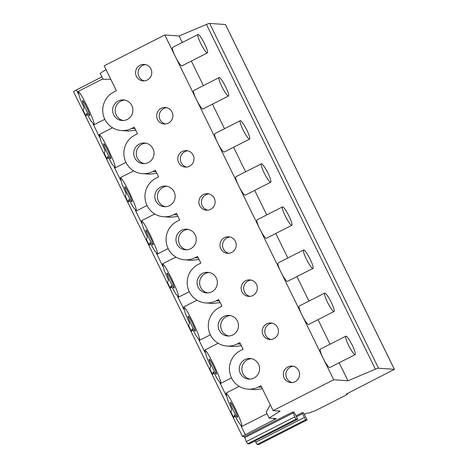 <?xml version="1.0" encoding="UTF-8"?>
<svg xmlns="http://www.w3.org/2000/svg" width="468" height="468" viewBox="0 0 468 468"><rect width="100%" height="100%" fill="white"/><g stroke="black" fill="none" stroke-linecap="round" stroke-linejoin="round"><path stroke-width="0.7" d="M304.311 414.402L307.125 413.028L308.839 413.15L311.518 411.939A6.885 0.649 153.9 0 0 318.848 408.944L345.507 395.372L347.472 394.12L346.402 394.027L394.407 369.34L225.494 24.552L209.611 23.4A6.885 0.649 153.9 0 0 206.47 24.43L179.069 35.989L164.777 34.971L104.194 65.818L116.38 90.693L113.835 91.985A20.387 20.03 -85.9 0 0 103.112 114.21A20.387 20.03 -85.9 0 0 121.311 130.543A20.387 20.03 -85.9 0 0 131.689 128.437L134.234 127.138L137.493 133.789L134.948 135.088A20.387 20.03 -85.9 0 0 124.225 157.306A20.387 20.03 -85.9 0 0 142.43 173.646A20.387 20.03 -85.9 0 0 152.808 171.534L155.353 170.241L158.605 176.886L156.06 178.185A20.387 20.03 -85.9 0 0 145.337 200.403A20.387 20.03 -85.9 0 0 163.543 216.742A20.387 20.03 -85.9 0 0 173.921 214.631L176.465 213.338L179.724 219.989L177.179 221.282A20.387 20.03 -85.9 0 0 166.45 243.5A20.387 20.03 -85.9 0 0 184.655 259.839A20.387 20.03 -85.9 0 0 195.033 257.733L197.578 256.435L200.836 263.086L198.292 264.379A20.387 20.03 -85.9 0 0 187.563 286.603A20.387 20.03 -85.9 0 0 205.768 302.942A20.387 20.03 -85.9 0 0 216.146 300.83L218.691 299.532L221.949 306.183L219.404 307.482A20.387 20.03 -85.9 0 0 208.681 329.7A20.387 20.03 -85.9 0 0 226.881 346.039A20.387 20.03 -85.9 0 0 237.258 343.927L239.803 342.635L243.062 349.28L240.517 350.579A20.387 20.03 -85.9 0 0 229.794 372.797A20.387 20.03 -85.9 0 0 247.999 389.136A20.387 20.03 -85.9 0 0 258.371 387.024L260.916 385.731L273.101 410.606L280.121 411.103L269.1 418.059L276.278 418.585L245.32 434.719A4.13 0.392 153.9 0 0 242.506 436.527A4.13 0.392 153.9 0 0 242.582 436.562L244.226 436.679L244.787 437.609L293.255 412.934L292.693 412.004L244.226 436.679M106.037 69.58L100.193 73.271L103.153 79.32L110.776 79.25M101.936 76.828L76.413 89.932A4.13 0.392 153.9 0 0 73.593 91.74L242.506 436.527M249.28 443.904L247.625 443.81L246.273 441.576L244.787 437.609M258.722 444.577L257.067 444.483L255.206 440.891M235.281 416.461A4.13 0.392 153.9 0 0 233.608 417.491L230.894 411.951L231.765 409.371L227.565 399.631L225.95 393.126L227.536 394.577L230.157 398.718L235.164 408.283L239.979 419.17L241.722 424.195L241.886 426.43L238.645 422.469L234.48 414.917L233.608 417.491M214.168 373.365A4.13 0.392 153.9 0 0 212.495 374.394L209.781 368.854L210.653 366.274L206.452 356.534L204.838 350.029L206.423 351.474L209.044 355.621L214.051 365.186L218.866 376.073L220.603 381.098L220.773 383.333L217.532 379.367L213.367 371.814L212.495 374.394M193.056 330.268A4.13 0.392 153.9 0 0 191.383 331.297L188.668 325.751L189.534 323.177L185.34 313.437L183.725 306.932L185.31 308.377L187.931 312.525L192.939 322.083L197.753 332.976L199.491 338.001L199.655 340.23L196.414 336.27L192.254 328.717L191.383 331.297M171.937 287.171A4.13 0.392 153.9 0 0 170.27 288.194L167.556 282.654L168.421 280.08L164.221 270.34L162.607 263.829L164.192 265.28L166.819 269.428L171.826 278.986L176.641 289.879L178.378 294.899L178.542 297.133L175.301 293.173L171.136 285.62L170.27 288.194M150.825 244.068A4.13 0.392 153.9 0 0 149.157 245.097L146.437 239.557L147.309 236.978L143.109 227.237L141.494 220.732L143.079 222.183L145.706 226.325L150.708 235.89L155.528 246.776L157.266 251.802L157.429 254.036L154.188 250.076L150.023 242.523L149.152 245.097M129.712 200.971A4.13 0.392 153.9 0 0 128.039 202L125.325 196.461L126.196 193.881L121.996 184.14L120.381 177.635L121.967 179.08L124.593 183.228L129.595 192.787L134.41 203.679L136.153 208.705L136.317 210.939L133.076 206.973L128.911 199.421L128.039 202M108.599 157.874A4.13 0.392 153.9 0 0 106.926 158.898L104.212 153.358L105.084 150.784L100.883 141.043L99.269 134.538L100.854 135.983L103.475 140.131L108.482 149.69L113.297 160.582L115.034 165.608L115.204 167.836L111.963 163.876L107.798 156.324L106.926 158.898M87.487 114.777A4.13 0.392 153.9 0 0 85.814 115.801L83.099 110.261L83.971 107.687L79.771 97.947L78.156 91.436L79.741 92.886L82.362 97.034L87.37 106.593L92.184 117.486L93.922 122.505L94.091 124.74L90.845 120.779L86.685 113.227L85.814 115.801M89.774 115.543C90.441 114.566 82.801 98.976 82.532 100.766C81.865 101.743 89.505 117.333 89.774 115.543L89.721 115.614M110.887 158.64C111.554 157.663 103.914 142.073 103.644 143.863C102.983 144.84 110.618 160.43 110.887 158.64L110.834 158.71M131.999 201.743C132.666 200.76 125.026 185.176 124.763 186.966C124.096 187.943 131.73 203.533 131.999 201.743L131.947 201.807M153.112 244.84C153.779 243.863 146.145 228.273 145.876 230.063C145.209 231.04 152.843 246.63 153.112 244.84L153.059 244.904M174.225 287.937C174.892 286.96 167.257 271.37 166.988 273.16C166.321 274.137 173.961 289.727 174.225 287.937L174.178 288.007M195.343 331.034C196.004 330.057 188.37 314.467 188.101 316.257C187.434 317.24 195.074 332.824 195.343 331.034L195.291 331.104M216.456 374.137C217.123 373.154 209.483 357.57 209.214 359.36C208.547 360.337 216.187 375.927 216.456 374.137L216.403 374.201M237.569 417.234C238.235 416.257 230.595 400.666 230.332 402.457C229.665 403.434 237.299 419.024 237.569 417.234L237.516 417.298M270.27 404.82L266.198 412.132L269.1 418.059M164.777 34.971L333.69 379.759L273.101 410.606M161.156 108.36A8.266 8.12 -85.9 0 0 164.186 123.991A8.266 8.12 -85.9 0 0 172.739 114.128A8.266 8.12 -85.9 0 0 161.156 108.36M182.268 151.456A8.266 8.12 -85.9 0 0 185.299 167.088A8.266 8.12 -85.9 0 0 193.857 157.225A8.266 8.12 -85.9 0 0 182.268 151.456M203.381 194.553A8.266 8.12 -85.9 0 0 206.411 210.19A8.266 8.12 -85.9 0 0 214.97 200.327A8.266 8.12 -85.9 0 0 203.381 194.553M224.494 237.656A8.266 8.12 -85.9 0 0 227.524 253.287A8.266 8.12 -85.9 0 0 236.083 243.424A8.266 8.12 -85.9 0 0 224.494 237.656M245.606 280.753A8.266 8.12 -85.9 0 0 248.643 296.384A8.266 8.12 -85.9 0 0 257.195 286.521A8.266 8.12 -85.9 0 0 245.606 280.753M266.725 323.85A8.266 8.12 -85.9 0 0 269.755 339.481A8.266 8.12 -85.9 0 0 278.308 329.618A8.266 8.12 -85.9 0 0 266.725 323.85M287.838 366.947A8.266 8.12 -85.9 0 0 290.868 382.584A8.266 8.12 -85.9 0 0 299.421 372.721A8.266 8.12 -85.9 0 0 287.838 366.947M140.037 65.263A8.266 8.12 -85.9 0 0 143.073 80.894A8.266 8.12 -85.9 0 0 151.626 71.031A8.266 8.12 -85.9 0 0 140.037 65.263M244.922 359.564A10.331 10.15 -85.9 0 0 248.713 379.109A10.331 10.15 -85.9 0 0 259.407 366.777A10.331 10.15 -85.9 0 0 244.922 359.564M223.809 316.467A10.331 10.15 -85.9 0 0 227.6 336.006A10.331 10.15 -85.9 0 0 238.294 323.68A10.331 10.15 -85.9 0 0 223.809 316.467M202.697 273.37A10.331 10.15 -85.9 0 0 206.482 292.909A10.331 10.15 -85.9 0 0 217.175 280.584A10.331 10.15 -85.9 0 0 202.697 273.37M181.578 230.274A10.331 10.15 -85.9 0 0 185.369 249.813A10.331 10.15 -85.9 0 0 196.063 237.481A10.331 10.15 -85.9 0 0 181.578 230.274M160.465 187.171A10.331 10.15 -85.9 0 0 164.256 206.716A10.331 10.15 -85.9 0 0 174.95 194.384A10.331 10.15 -85.9 0 0 160.465 187.171M139.353 144.074A10.331 10.15 -85.9 0 0 143.144 163.613A10.331 10.15 -85.9 0 0 153.837 151.287A10.331 10.15 -85.9 0 0 139.353 144.074M118.24 100.977A10.331 10.15 -85.9 0 0 122.031 120.516A10.331 10.15 -85.9 0 0 132.725 108.19A10.331 10.15 -85.9 0 0 118.24 100.977M145.513 64.602A8.266 8.12 -85.9 0 0 144.355 80.882M166.631 107.698A8.266 8.12 -85.9 0 0 165.467 123.979M187.744 150.795A8.266 8.12 -85.9 0 0 186.586 167.076M208.857 193.892A8.266 8.12 -85.9 0 0 207.698 210.179M229.969 236.995A8.266 8.12 -85.9 0 0 228.811 253.276M251.082 280.092A8.266 8.12 -85.9 0 0 249.924 296.373M272.2 323.189A8.266 8.12 -85.9 0 0 271.036 339.47M293.313 366.286A8.266 8.12 -85.9 0 0 292.149 382.572M121.311 130.543L128.583 131.063L135.738 130.203M142.43 173.646L149.696 174.16L156.85 173.3M163.543 216.742L170.814 217.263L177.963 216.397M184.655 259.839L191.927 260.36L199.076 259.494M205.768 302.942L213.039 303.457L220.188 302.597M226.881 346.039L234.152 346.554L241.307 345.694M247.999 389.136L255.265 389.657L262.419 388.791M198.005 34.497L172.563 47.455A10.331 1.65 63 0 0 175.336 56.523A10.331 1.65 63 0 0 181.771 65.894A10.331 1.65 63 0 0 181.935 65.865L207.382 52.907A10.331 1.65 63 0 0 204.387 43.395A10.331 1.65 63 0 0 198.169 34.468A10.331 1.65 63 0 0 198.005 34.497A10.331 1.65 63 0 0 201 44.01A10.331 1.65 63 0 0 207.219 52.937A10.331 1.65 63 0 0 207.382 52.907M219.123 77.594L193.676 90.552A10.331 1.65 63 0 0 196.449 99.62A10.331 1.65 63 0 0 202.89 108.991A10.331 1.65 63 0 0 203.048 108.962L228.495 96.01A10.331 1.65 63 0 0 225.5 86.498A10.331 1.65 63 0 0 219.281 77.565A10.331 1.65 63 0 0 219.123 77.594A10.331 1.65 63 0 0 222.113 87.106A10.331 1.65 63 0 0 228.331 96.039A10.331 1.65 63 0 0 228.495 96.01M240.236 120.697L214.789 133.649A10.331 1.65 63 0 0 217.561 142.717A10.331 1.65 63 0 0 224.002 152.088A10.331 1.65 63 0 0 224.166 152.059L249.608 139.107A10.331 1.65 63 0 0 246.618 129.595A10.331 1.65 63 0 0 240.4 120.668A10.331 1.65 63 0 0 240.236 120.697A10.331 1.65 63 0 0 243.225 130.209A10.331 1.65 63 0 0 249.444 139.136A10.331 1.65 63 0 0 249.608 139.107M261.349 163.794L235.901 176.746A10.331 1.65 63 0 0 238.674 185.819A10.331 1.65 63 0 0 245.115 195.191A10.331 1.65 63 0 0 245.279 195.162L270.72 182.204A10.331 1.65 63 0 0 267.731 172.692A10.331 1.65 63 0 0 261.513 163.765A10.331 1.65 63 0 0 261.349 163.794A10.331 1.65 63 0 0 264.338 173.306A10.331 1.65 63 0 0 270.557 182.233A10.331 1.65 63 0 0 270.72 182.204M282.461 206.891L257.014 219.849A10.331 1.65 63 0 0 259.787 228.916A10.331 1.65 63 0 0 266.228 238.288A10.331 1.65 63 0 0 266.391 238.259L291.833 225.301A10.331 1.65 63 0 0 288.844 215.789A10.331 1.65 63 0 0 282.625 206.862A10.331 1.65 63 0 0 282.461 206.891A10.331 1.65 63 0 0 285.457 216.403A10.331 1.65 63 0 0 291.675 225.33A10.331 1.65 63 0 0 291.833 225.301M303.574 249.988L278.132 262.946A10.331 1.65 63 0 0 280.905 272.013A10.331 1.65 63 0 0 287.34 281.385A10.331 1.65 63 0 0 287.504 281.356L312.952 268.404A10.331 1.65 63 0 0 309.956 258.892A10.331 1.65 63 0 0 303.738 249.959A10.331 1.65 63 0 0 303.574 249.988A10.331 1.65 63 0 0 306.569 259.5A10.331 1.65 63 0 0 312.788 268.433A10.331 1.65 63 0 0 312.952 268.404M324.687 293.091L299.245 306.043A10.331 1.65 63 0 0 302.018 315.11A10.331 1.65 63 0 0 308.453 324.482A10.331 1.65 63 0 0 308.617 324.453L334.064 311.501A10.331 1.65 63 0 0 331.069 301.989A10.331 1.65 63 0 0 324.85 293.062A10.331 1.65 63 0 0 324.687 293.091A10.331 1.65 63 0 0 327.682 302.603A10.331 1.65 63 0 0 333.9 311.53A10.331 1.65 63 0 0 334.064 311.501M345.805 336.188L320.358 349.14A10.331 1.65 63 0 0 323.131 358.213A10.331 1.65 63 0 0 329.571 367.585A10.331 1.65 63 0 0 329.729 367.555L355.177 354.598A10.331 1.65 63 0 0 352.188 345.086A10.331 1.65 63 0 0 345.963 336.159A10.331 1.65 63 0 0 345.805 336.188A10.331 1.65 63 0 0 348.795 345.7A10.331 1.65 63 0 0 355.013 354.627A10.331 1.65 63 0 0 355.177 354.598M339.154 362.758L347.981 380.776L333.69 379.759M179.069 35.989L182.268 42.512M191.353 61.068L203.381 85.609M212.472 104.165L224.494 128.712M233.585 147.268L245.606 171.809M254.697 190.365L266.719 214.906M275.81 233.462L287.832 258.003M296.923 276.559L308.95 301.105M318.041 319.662L330.063 344.202M394.407 369.34L378.518 368.187A6.885 0.649 153.9 0 0 375.377 369.217L347.981 380.776M258.675 444.6L307.172 419.919L303.533 412.776L302.135 412.677L296.092 415.754M294.097 412.103L292.693 412.004M307.143 419.925L305.534 419.808L302.135 412.677M294.085 412.103L297.724 419.246L296.092 419.135L294.741 416.9L293.255 412.934M251.451 358.669A10.331 10.15 -85.9 0 0 249.994 379.115M230.338 315.572A10.331 10.15 -85.9 0 0 228.881 336.018M209.225 272.475A10.331 10.15 -85.9 0 0 207.769 292.921M188.107 229.379A10.331 10.15 -85.9 0 0 186.65 249.818M166.994 186.276A10.331 10.15 -85.9 0 0 165.537 206.721M145.881 143.179A10.331 10.15 -85.9 0 0 144.425 163.624M124.769 100.082A10.331 10.15 -85.9 0 0 123.312 120.528M76.413 89.932L78.419 94.033M240.956 425.81L245.32 434.719M219.843 382.713L226.214 395.717M198.73 339.616L205.101 352.62M177.618 296.513L183.988 309.524M156.505 253.416L162.876 266.427M135.387 210.319L141.763 223.324M114.274 167.222L120.65 180.227M93.161 124.119L99.532 137.13M273.71 418.386L274.4 419.79M131.689 128.437L134.983 128.671M152.808 171.534L156.101 171.768M173.921 214.631L177.214 214.87M195.033 257.733L198.327 257.967M216.146 300.83L219.439 301.064M237.258 343.927L240.552 344.161M258.371 387.024L261.671 387.264M206.47 24.43L375.377 369.217M209.611 23.4L378.518 368.187M225.447 24.529L394.354 369.316M347.186 393.629L347.42 394.103M257.067 444.483L305.534 419.808M255.715 442.248L304.182 417.573M296.654 416.684L302.702 413.607M249.233 443.927L297.701 419.252M247.625 443.81L296.092 419.135M246.273 441.576L294.741 416.9M112.548 127.776L99.269 134.538M125.921 162.39L115.204 167.842M102.913 78.829L78.156 91.436M104.809 119.293L94.091 124.745M133.667 170.873L120.381 177.635M147.034 205.487L136.317 210.945M154.779 213.97L141.494 220.732M168.147 248.584L157.435 254.042M175.892 257.067L162.607 263.829M189.259 291.687L178.548 297.139M197.005 300.169L183.725 306.932M210.372 334.784L199.66 340.236M218.117 343.266L204.838 350.029M231.49 377.881L220.773 383.339M239.236 386.363L225.95 393.126M266.953 413.671L241.886 426.436M307.172 419.919L258.705 444.594M297.724 419.246L249.257 443.921M347.221 393.611L347.472 394.12"/></g></svg>
